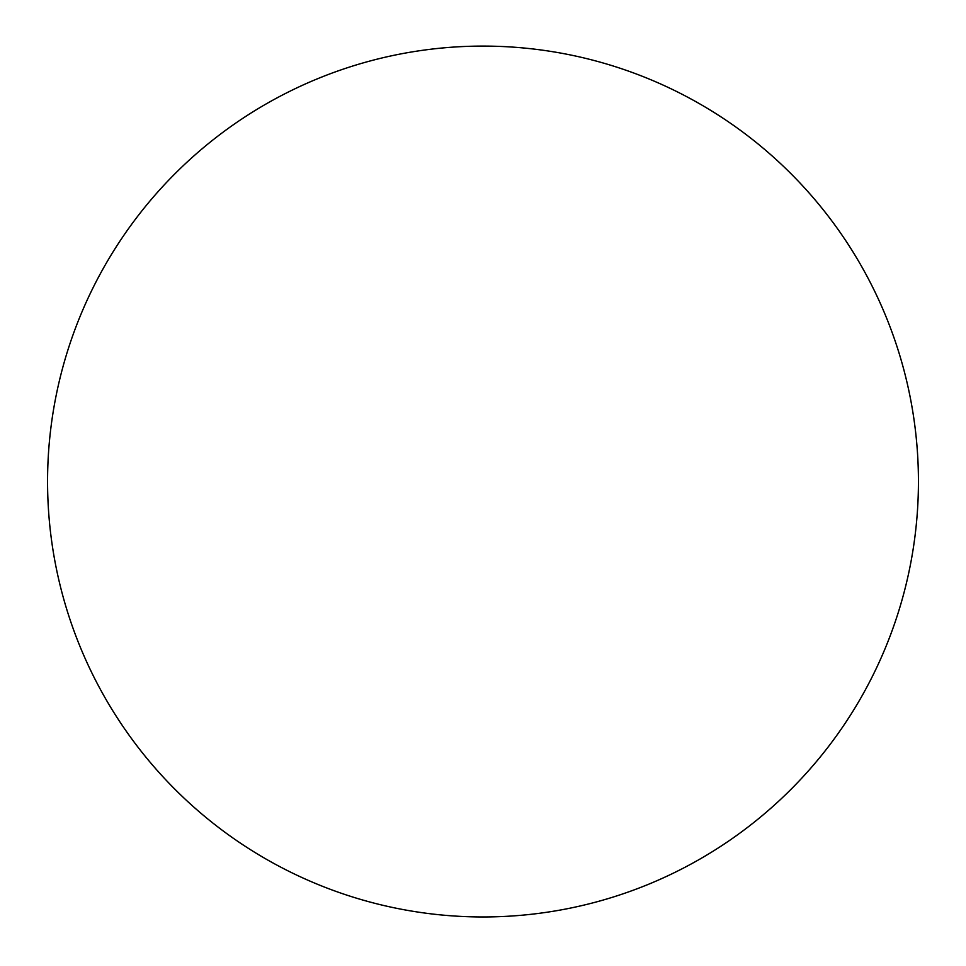 <?xml version="1.0" encoding="UTF-8"?>
<svg xmlns="http://www.w3.org/2000/svg" width="966" height="966" viewBox="0 0 966 966"><rect width="100%" height="100%" fill="white"/><g stroke="black" fill="none" stroke-linecap="round" stroke-linejoin="round"><path stroke-width="1.45" d="M483 916.963A435.437 435.437 0 0 0 860.102 263.815A435.437 435.437 0 0 0 105.898 263.815A435.437 435.437 0 0 0 483 916.963"/></g></svg>
